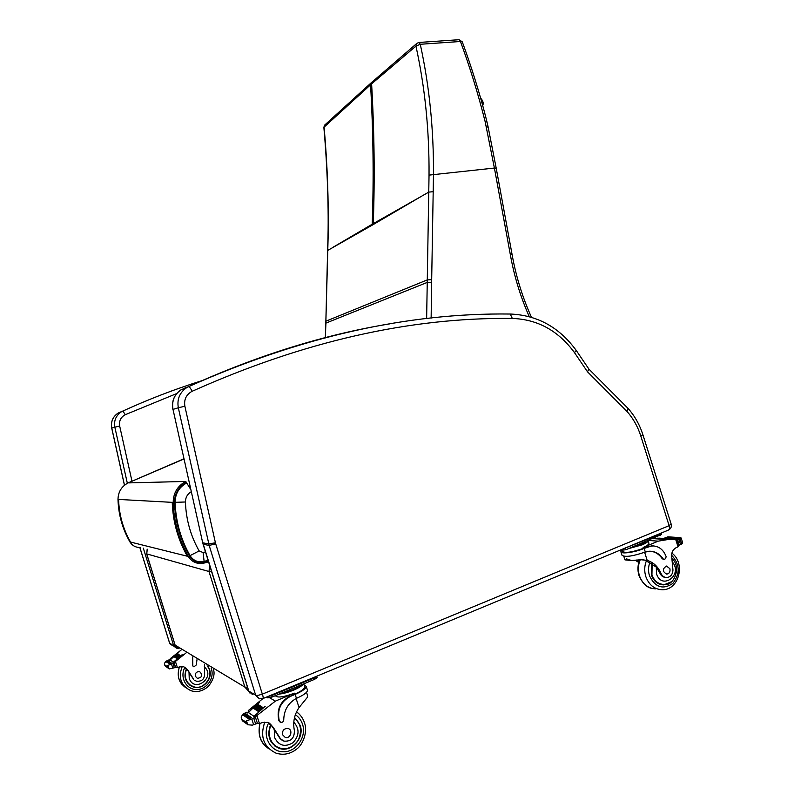 <?xml version="1.0" encoding="UTF-8"?>
<svg xmlns="http://www.w3.org/2000/svg" width="794" height="794" viewBox="0 0 794 794"><rect width="100%" height="100%" fill="white"/><g stroke="black" fill="none" stroke-linecap="round" stroke-linejoin="round"><path stroke-width="1.19" d="M371.493 82.526L370.56 84.799L324.111 127.139L324.786 124.986M332.587 247.52L372.217 224.216L372.207 225.159L327.624 250.477L328.001 236.751C328.776 201.12 326.781 159.654 323.863 127.288L324.111 127.139C327.376 164.14 328.726 200.624 328.14 236.572L325.451 337.609M372.535 81.593L371.612 83.876L415.947 46.102L416.929 43.313L418.994 42.459L416.929 43.313M462.287 41.884L460.451 41.496C469.998 67.351 478.226 94.089 485.164 121.72L494.404 168.05L433.484 174.63C433.762 129.382 429.365 85.931 420.274 44.275L415.947 46.102C424.979 87.32 429.336 130.325 429.038 175.117L426.636 318.642M373.259 224.543L421.435 196.307L372.217 224.216C373.825 178.67 373.279 132.191 370.56 84.799L371.612 83.876C374.331 131.377 374.887 177.955 373.279 223.61L373.259 224.543L372.207 225.159M458.992 39.71L462.257 41.814C470.247 63.322 480.34 94.734 486.96 121.899L486.97 121.939M190.808 489.541L186.679 482.98C179.126 487.129 175.266 493.58 175.097 502.334C175.752 521.45 180.734 539.215 190.034 555.631C193.428 560.782 198.123 562.708 204.118 561.418L208.097 560.316M175.097 502.334L185.429 501.987C185.498 497.441 187.444 494.007 191.285 491.665M204.118 561.418L203.105 552.555L199.145 550.927C190.62 535.851 186.044 519.544 185.429 501.987M248.85 691.475L244.889 687.118L247.5 687.247M146.662 553.855L174.998 644.927L179.007 648.787M147.267 549.19L146.741 553.904L147.178 549.16M211.492 571.273L208.991 571.501L209.676 565.427M588.91 369.091L587.491 371.781L626.962 411.381C633.185 418.418 637.79 426.596 640.768 435.906L642.882 434.715C639.696 424.75 634.753 415.987 628.054 408.404L626.962 411.381M640.768 435.906L669.114 525.668C669.838 528.109 669.541 529.608 668.22 530.154L263.012 698.541M194.768 680.349L196.396 681.183C201.954 681.689 204.693 679.039 204.624 673.223L204.584 664.32M192.704 657.114L192.813 665.749L193.944 666.861L196.277 664.945L196.991 659.705M181.101 650.058L170.71 658.295L170.005 660.132M170.571 659.566L175.166 655.258M175.821 654.722L176.596 654.107M177.251 653.591L178.739 652.489L177.3 653.631M166.264 661.134L169.013 659.874L169.737 660.37L175.186 655.328L178.521 657.472L179.216 656.896L175.722 654.683L176.615 654.167M170.164 659.973L173.459 662.186L182.193 654.643L174.243 661.491L174.859 661.898L185.965 653.015M174.303 655.864L173.787 656.539L177.102 658.692L177.787 658.097L174.303 655.864L177.677 658.028M175.871 654.782L179.116 656.827M177.151 653.551L176.615 654.187L179.96 656.301L180.675 655.755L177.151 653.551L180.556 655.685M166.145 661.144L164.457 663.298L164.666 664.796L167.385 666.712L167.564 665.481L169.281 668.915L175.236 667.565L175.653 666.94L173.648 662.633M173.459 662.186L173.032 662.583L173.777 663.089L173.032 663.595L167.564 665.481M164.666 664.796L165.43 666.305M168.556 668.528L167.385 666.712M193.379 666.573L192.555 665.59L192.446 656.956M169.618 663.367L166.393 661.144L165.817 661.68L170.432 664.092M171.415 663.099L168.169 660.896L167.594 661.412L170.829 663.625L171.415 663.099L170.829 663.625M179.96 656.301L180.506 655.665M175.196 655.338L175.722 654.683M178.521 657.472L179.057 656.807M177.102 658.692L177.618 658.008M169.013 659.874L169.618 659.923M169.033 663.903L169.896 663.724M193.716 679.346L188.198 670.702L183.831 666.771L179.593 666.861L177.35 667.675L175.673 667.159M185.31 667.407L188.198 670.702M174.859 661.898L174.223 663.01M173.817 662.752L174.243 661.491M189.567 685.024L194.044 686.78M207.978 666.384L209.527 669.55C213.169 679.277 202.341 690.611 192.882 686.83C185.359 683.039 183.235 676.954 186.501 668.558M193.399 679.128L187.721 670.384M189.845 684.706L186.193 680.875M195.364 676.309L197.428 678.394C202.311 677.401 203.066 675.158 199.671 671.645C196.515 671.496 195.076 673.044 195.364 676.309M281.761 739.998L279.915 738.37L283.905 741.12C291.031 741.665 294.524 738.122 294.376 730.48C292.738 722.272 294.286 714.63 299.05 707.563L307.496 697.172L307.298 694.76M304.152 685.024L306.226 686.373C306.057 688.567 302.375 691.237 295.169 694.393L290.445 696.368C280.619 701.678 276.908 709.866 279.309 720.952L280.768 722.381C282.515 722.55 283.498 721.696 283.736 719.83C283.994 710.094 288.232 702.938 296.45 698.353L295.169 694.393M306.226 686.373L307.477 690.244C307.397 692.289 304.102 694.81 297.601 697.817L296.45 698.353M262.903 698.601L248.79 710.154L248.026 712.724M248.84 712.069L254.755 706.253M255.559 705.558L256.571 704.715M257.385 704.06L259.37 702.64L257.484 704.119L263.092 707.653M242.398 720.962L241.128 717.032L243.033 714.014L246.616 712.238L247.847 713.072L254.785 706.362M255.658 705.648L256.601 704.834M248.393 712.546L254.04 716.347L265.186 706.253L255.053 715.424L256.115 716.138L275.349 701.142L294.395 693.172L294.713 694.145L290.445 696.368M269.672 697.787L275.349 701.142M253.653 707.087L253.008 707.99L258.675 711.672L259.559 710.878L253.653 707.087L259.41 710.789M255.46 705.519L254.795 706.392L260.492 710.044L261.385 709.28L255.46 705.519L261.246 709.191M257.286 704.02L256.611 704.854L262.338 708.476L263.241 707.742L257.494 704.129M241.495 719.046L246.15 722.332L246.458 720.773L247.758 724.763L252.353 725.14L256.68 723.612L257.216 722.778L255.658 717.975L254.279 716.932M254.04 716.347L253.485 716.873L254.775 717.746L253.822 718.431L246.458 720.773M247.758 724.763L246.15 722.332M304.638 686.532L304.747 686.87C304.598 688.855 301.244 691.276 294.713 694.145M279.994 721.974L278.863 720.664C276.461 709.598 280.173 701.42 289.989 696.12M249.108 717.955L243.569 714.163L242.835 714.868L248.353 718.679L249.108 717.955L250.388 719.066M251.41 717.587L245.842 713.796L245.108 714.481L250.666 718.282L251.41 717.587L250.666 718.282M288.053 690.383L296.291 686.959M281.81 692.983C290.098 691.415 296.37 688.795 300.638 685.143M262.338 708.476L263.022 707.633M260.492 710.044L261.176 709.161M258.675 711.672L259.34 710.759M246.616 712.238L247.391 712.287M254.775 717.746L255.301 717.617M248.353 718.679L249.455 718.431M253.485 716.873L254.011 716.754M280.461 738.748L273.315 727.483L267.687 722.391L262.258 722.59L259.38 723.701L257.236 723.106M269.434 723.106L273.315 727.483M256.115 716.138L255.221 717.568M254.527 717.101L255.053 715.424M275.399 695.653L275.419 695.713C277.334 698.025 283.666 697.182 294.395 693.172M279.24 694.045C286.922 693.589 301.343 687.564 303.169 684.091M267.856 696.527L271.677 695.574L314.255 677.868L316.647 676.25L317.084 677.481M266.447 697.112L267.657 697.837L272.134 697.003L314.712 679.287L317.104 677.56M296.192 719.493L294.505 717.647M274.605 745.884L278.902 747.73M294.564 717.399L300.172 725.279C304.896 737.963 291.16 753.079 279.031 748.315C269.345 743.472 266.576 735.492 270.734 724.366M279.915 738.37L272.501 726.937M274.972 745.477L271.211 742.062M282.555 734.728L285.215 737.418C290.445 739.264 293.423 729.815 288.033 728.495C283.994 728.366 282.158 730.44 282.555 734.728M638.803 562.499L635.22 560.177M623.786 556.266L624.967 559.879L626.555 558.877L631.627 560.544L640.857 559.72L647.199 560.405C653.432 562.301 658.008 566.598 660.916 573.288L659.913 573.169C661.114 575.819 662.99 577.228 665.531 577.407M672.627 562.281C683.029 575.025 661.72 590.528 656.549 573.864L656.261 567.015L645.075 560.197L642.932 559.75M639.13 561.447L636.52 560.028M620.908 551.87L621.97 555.224C624.888 557.348 632.342 556.386 644.321 552.336L649.006 551.235C654.772 551.066 659.467 553.607 663.089 558.837L664.618 559.681L666.216 556.842C663.486 549.547 658.712 545.895 651.894 545.885L644.172 548.416C635.131 552.316 620.908 554.311 620.868 551.741L621.226 550.718M628.818 548.555L642.257 544.823C646.247 543.116 648.192 541.716 648.103 540.605L648.936 543.245C649.026 544.356 647.08 545.766 643.1 547.483L658.266 541.151L667.496 539.602L676.359 539.692L678.493 545.637M673.828 539.513L663.923 539.553L672.637 539.424M654.772 538.65L652.757 538.789L654.782 538.63M654.881 538.401L653.045 538.471M658.266 541.151L648.311 540.436M658.841 538.134L669.709 538.858L670.186 539.305L668.359 539.235M657.055 538.163L667.903 538.888L668.369 539.295L666.543 539.255M666.106 538.967L654.772 538.66L665.709 539.404M660.916 573.288C662.186 576.057 664.161 577.466 666.831 577.526C670.563 577 672.607 574.538 672.965 570.152L671.833 557.984C671.059 553.358 672.429 549.964 675.942 547.8L678.116 546.798L678.503 545.667M663.595 538.451L667.645 536.913M682.304 541.568L682.245 543.741L679.555 545.111L678.195 544.704M678.175 539.841L676.498 539.731L679.039 539.731L680.875 537.736L681.242 538.203M647.964 546.828L643.378 548.346C632.252 552.296 625.206 553.299 622.238 551.373L622.03 550.718M647.16 546.768L653.293 545.875M664.171 559.641L662.275 558.768C659.308 554.391 655.457 551.88 650.703 551.225M664.657 577.268L665.243 577.337M678.602 538.322L678.939 537.538L678.602 538.322L665.759 537.469M677.064 539.364L677.451 538.679L677.064 539.364L669.878 538.888M637.046 545.131L643.676 542.371M630.883 547.691C639.369 545.845 644.42 543.741 646.038 541.389M666.494 537.955L666.007 538.61M667.962 536.833L667.526 537.598M678.155 539.851L677.768 540.545L679.108 544.763M619.181 550.53L625.97 549.736L661.571 534.471M621.881 549.418L659.784 534.223L661.104 533.111M663.04 584.424L660.945 584.582M651.666 563.532L651.368 574.945C653.74 581.327 657.869 584.642 663.774 584.89L671.377 581.784M672.945 559.581L671.942 558.43M656.261 567.015L659.913 573.169M661.094 584.116L658.881 583.868M669.898 568.702L666.513 566.043C662.196 568.911 662.285 571.611 666.791 574.141C669.392 573.566 670.434 571.749 669.898 568.702M416.919 43.333L371.324 82.675L324.657 125.095L323.863 127.288M325.312 337.639L325.927 323.108L427.162 282.436L431.638 282.227L433.484 174.63L429.038 175.117M327.624 250.477L325.858 321.213L427.222 279.925L431.698 279.647M421.435 196.307L428.72 192.118L433.167 191.691M486.325 126.812L488.151 127.1L496.21 168.189L494.404 168.05L510.314 254.546C514.135 276.024 520.447 296.728 529.27 316.647M431.132 318.136L431.638 282.227M485.164 121.72L486.96 121.899L488.161 127.139M510.125 253.504L511.902 253.465M510.314 254.546L512.09 254.517L496.21 168.169M420.274 44.275L418.994 42.459L459.111 39.7L460.451 41.496L420.274 44.275M187.334 556.227C177.925 539.642 172.893 521.678 172.229 502.354L174.501 502.364C174.68 493.352 178.65 486.712 186.421 482.434L185.727 481.452C177.548 485.938 173.37 492.925 173.181 502.404C173.846 521.807 178.908 539.831 188.347 556.485C191.493 561.477 195.989 563.8 201.835 563.472L204.266 563.015L204.247 562.003C197.974 563.353 193.071 561.338 189.528 555.949L188.347 556.485L129.918 541.905C122.445 528.824 118.465 514.641 117.998 499.396L117.998 499.396C118.167 491.943 121.532 486.454 128.072 482.911L183.93 458.783M189.528 555.949C180.169 539.454 175.166 521.589 174.501 502.364M204.306 563.006L208.564 561.824L204.296 563.006M208.266 560.892L204.247 562.003M140.677 547.463C136.012 547.701 132.429 545.855 129.928 541.925C122.435 528.814 118.455 514.641 117.988 499.396C118.157 491.943 121.522 486.454 128.072 482.911L183.97 458.982M128.697 482.891L185.727 481.452M130.553 542.084C123.05 528.943 119.06 514.72 118.594 499.426L117.998 499.396M190.034 555.631L199.145 550.927M205.477 551.899L203.105 552.555M172.229 502.354L118.594 499.426M244.889 687.118L175.117 645.105L146.741 553.904L208.991 571.501L244.889 687.118M201.597 380.792C175.295 389 149.034 399.084 122.832 411.064L125.313 414.676L176.695 393.576M201.567 380.812C175.275 389.01 149.034 399.094 122.852 411.054L118.038 413.108C112.758 416.8 110.654 421.812 111.716 428.125L111.765 428.115C110.703 421.783 112.798 416.781 118.038 413.108L121.204 411.937C115.884 415.669 113.77 420.741 114.842 427.172L119.676 426.05C118.901 420.929 120.777 417.138 125.313 414.676M131.943 481.045L119.676 426.05M124.489 485.213L111.765 428.115L114.842 427.172L127.348 483.278M143.317 548.148L173.578 645.413L175.156 645.383M139.833 547.513L169.519 642.882L176.467 648.152L177.707 648.291M172.447 645.701L169.598 643.001L139.883 547.513M182.819 389.139L181.002 389.814C174.273 394.578 171.603 401.099 173.003 409.396L202.688 542.709L173.003 409.396L178.322 407.769L209.169 545.428L255.668 695.236L248.79 691.068L202.827 542.808L208.772 543.93L215.422 542.778L184.873 406.23L178.322 407.769C176.893 399.303 179.613 392.643 186.471 387.79L181.002 389.814C174.184 394.618 171.484 401.159 172.893 409.426M202.698 542.749L203.224 544.277L209.169 545.428L215.7 543.84L215.422 542.778M203.095 544.218L248.601 690.79L252.462 694.571M255.668 695.236L259.4 698.809L262.864 698.601C263.409 698.383 263.261 696.884 262.407 694.115L262.318 694.065C259.092 695.266 256.869 695.653 255.668 695.236M669.144 525.578L671.158 524.109M669.114 525.668L262.407 694.115M262.318 694.065L215.7 543.84M184.873 406.23C183.841 399.491 186.253 394.519 192.098 391.313C190.649 388.326 189.488 386.767 188.615 386.638L186.471 387.79L188.615 386.638C300.271 336.845 407.471 312.637 510.224 314.027L509.907 314.027M192.098 391.313C303.348 341.489 410.091 317.203 512.338 318.444L510.224 314.027C537.27 315.109 559.264 327.227 576.196 350.382L576.146 350.313M389.785 323.863C323.883 334.721 256.809 355.643 188.565 386.648L183.067 388.693M512.338 318.444C537.697 319.347 558.42 330.761 574.509 352.675L576.196 350.382L588.959 369.17M574.509 352.675L587.491 371.781M170.234 658.812L170.829 659.209M171.494 664.082L172.844 668.23M164.864 665.392L167.584 667.307M173.032 663.595L174.362 667.694M175.405 661.412L177.429 667.645M211.234 668.359L211.383 668.806C214.737 678.572 206.093 690.234 195.92 689.52C185.697 689.162 179.513 676.567 185.012 667.238M185.746 687.693C178.769 682.612 176.675 675.684 179.444 666.91M213.566 669.779C214.985 674.483 213.288 679.972 208.475 686.244C202.708 691.286 196.763 692.735 190.629 690.572C180.833 685.53 178.025 677.51 182.233 666.503M204.207 666.861C216.464 676.607 194.391 693.777 189.23 678.413L189.041 672.945M207.125 665.868C215.432 675.307 203.562 691.266 193.101 686.492C189.597 685.182 187.205 682.711 185.935 679.069C184.893 675.654 185.191 672.29 186.808 668.965M248.194 710.848L249.217 711.523M251.807 719.076L253.564 724.505M241.743 719.821L246.408 723.126M253.822 718.431L255.569 723.8M256.829 715.493L259.479 723.662M296.122 698.521L299.05 707.563M314.712 679.287L314.255 677.868M272.134 697.003L271.677 695.574M267.657 697.837L267.3 696.755M295.378 714.689C298.782 716.992 301.164 720.188 302.534 724.267C306.891 737.001 295.983 752.474 282.962 751.779C269.881 751.561 261.822 735.155 268.749 722.768M269.275 749.089C260.541 743.184 257.454 734.629 260.015 723.443M298.971 713.866L296.539 711.851C300.311 714.56 302.961 718.193 304.469 722.768C307.893 732.118 302.802 744.454 297.184 748.673C290.673 754.012 283.597 755.501 275.965 753.129C263.529 746.846 259.807 736.495 264.819 722.074M293.79 722.143C299.715 728.862 299.427 735.73 292.936 742.737C284.857 747.472 278.734 745.735 274.565 737.517L274.287 730.331M296.053 719.344L294.435 717.955C300.857 723.265 302.177 730.629 298.375 740.068C292.857 747.581 286.515 750.181 279.329 747.879C274.833 746.231 271.747 743.025 270.089 738.261C268.729 733.775 269.077 729.319 271.151 724.912M645.304 551.969L644.172 548.416M675.763 539.642L678.036 546.828M681.222 538.163L682.334 541.647M663.089 558.837L662.275 558.768M680.468 538.431L678.622 538.302M679.039 539.731L680.527 544.446M680.15 539.086L681.649 543.86M677.768 540.545L676.865 540.476M643.1 547.483L643.378 548.346M644.609 552.227L647.199 560.405M660.191 535.493L659.784 534.223M625.97 549.736L625.563 548.446M621.355 550.728L621.047 549.756M649.909 562.311C648.241 566.708 648.103 571.194 649.472 575.759C655.169 587.411 662.96 589.972 672.836 583.431C680.369 573.586 679.942 564.167 671.565 555.175M646.455 560.633C644.391 565.804 644.172 571.085 645.79 576.504C648.926 584.95 654.395 589.366 662.216 589.744C679.108 590.289 685.768 563.115 671.883 553.13M640.222 559.74C638.058 564.931 637.8 570.261 639.438 575.739C642.544 584.116 647.983 588.493 655.745 588.86M671.972 558.579C681.977 566.827 673.709 586.905 663.963 584.444C658.236 584.205 654.226 580.99 651.934 574.796L652.152 563.919M325.848 321.223L325.788 323.227M531.464 317.282C522.412 297.174 515.951 276.252 512.09 254.517M204.266 563.015L201.835 563.472M175.027 645.016L176.347 647.239M111.716 428.135L124.45 485.243M169.539 642.932L170.492 644.559M248.641 690.919L249.971 693.122M588.93 369.121L628.034 408.384M642.882 434.715L671.168 524.139C671.784 526.75 670.91 528.705 668.568 530.015M167.991 668.002L165.886 666.513M164.884 665.441L164.656 664.737M169.976 660.161L169.42 659.784M192.118 686.284L192.882 686.83M181.965 684.418C178.114 679.803 177.251 673.977 179.365 666.94M246.984 724.059L242.924 721.18M248.145 712.804L247.123 712.119M303.774 683.842L304.747 686.87M306.504 692.289L307.546 695.524M277.711 747.372L279.031 748.315M264.055 744.712C259.469 739.502 258.06 732.435 259.846 723.513M625.096 559.889L630.575 560.445M652.728 538.6L653.968 538.679M654.147 538.699L665.154 539.444M665.332 539.454L667.496 539.602M651.09 545.825L651.894 545.885M666.384 537.955L677.451 538.679M667.863 536.823L678.939 537.538M679.227 537.627L680.875 537.736M682.403 541.895L681.183 538.034M678.304 545.021L679.456 545.111M661.174 533.221L661.581 534.491M663.774 584.89L661.372 584.582M651.527 588.304C646.465 587.302 642.277 583.034 638.981 575.511C637.374 570.112 637.642 564.862 639.785 559.76M482.692 105.562C483.655 103.557 483.199 101.344 481.313 98.893L480.707 98.446"/></g></svg>
